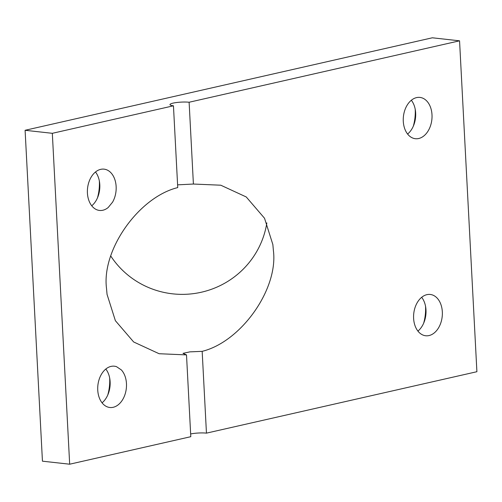 <?xml version="1.0" encoding="UTF-8"?>
<svg xmlns="http://www.w3.org/2000/svg" width="502" height="502" viewBox="0 0 502 502"><rect width="100%" height="100%" fill="white"/><g stroke="black" fill="none" stroke-linecap="round" stroke-linejoin="round"><path stroke-width="0.75" d="M429.041 335.556A20.777 14.301 -83.7 0 1 425.677 335.756A20.777 14.301 -83.7 0 1 413.585 315.953A20.777 14.301 -83.7 0 1 426.901 294.661A20.777 14.301 -83.7 0 1 430.264 294.461A20.777 14.301 -83.7 0 1 442.356 314.258A20.777 14.301 -83.7 0 1 429.041 335.556M418.718 138.508A20.777 14.301 -83.7 0 1 415.349 138.703A20.777 14.301 -83.7 0 1 403.257 118.905A20.777 14.301 -83.7 0 1 416.572 97.608A20.777 14.301 -83.7 0 1 419.936 97.413A20.777 14.301 -83.7 0 1 432.027 117.211A20.777 14.301 -83.7 0 1 418.718 138.508M113.176 407.298A20.777 14.301 -83.7 0 1 109.812 407.492A20.777 14.301 -83.7 0 1 97.721 387.695A20.777 14.301 -83.7 0 1 111.036 366.397A20.777 14.301 -83.7 0 1 114.4 366.203A20.777 14.301 -83.7 0 1 116.533 366.68L121.371 369.943A20.777 14.301 -83.7 0 1 125.807 391.541A20.777 14.301 -83.7 0 1 113.176 407.298M102.847 210.244A20.777 14.301 -83.7 0 1 99.484 210.445A20.777 14.301 -83.7 0 1 87.392 190.647A20.777 14.301 -83.7 0 1 100.707 169.35A20.777 14.301 -83.7 0 1 104.071 169.149A20.777 14.301 -83.7 0 1 115.334 181.209A20.777 14.301 -83.7 0 1 112.58 202.149L108.194 207.502A20.777 14.301 -83.7 0 1 102.847 210.244M186.506 354.901L159.121 353.728L133.67 341.981L115.378 320.69L107.045 294.36L106.518 288.418C101.486 249.933 138.778 197.135 177.739 187.591L173.454 105.803A11.333 1.908 177 0 1 169.971 104.617A11.333 1.908 177 0 1 176.798 102.496A11.333 1.908 177 0 1 189.116 102.245L459.556 40.819L432.329 37.794L25.1 130.288L42.444 461.181L69.671 464.206L190.791 436.696L186.506 354.901L183.004 353.345L189.863 351.864L202.168 351.344L206.454 433.138A11.333 1.908 -3 0 0 190.653 433.966M266.844 222.907A85.359 84.135 -7.1 0 1 200.21 292.478A85.359 84.135 -7.1 0 1 110.791 256.058M189.116 102.245L193.402 184.039L220.786 185.207L246.244 196.96L264.529 218.251L272.862 244.574L273.389 250.517C278.422 289.008 241.129 341.799 202.168 351.344M193.402 184.039L177.595 184.849M108.194 207.502L112.58 202.149M69.671 464.206L52.327 133.312L173.454 105.803M413.315 126.19A35.88 24.705 96.3 0 0 415.204 109.179M423.644 323.238A35.88 24.705 96.3 0 0 425.533 306.226M107.773 394.974A35.88 24.705 96.3 0 0 109.668 377.962M97.451 197.926A35.88 24.705 96.3 0 0 98.486 193.577A35.88 24.705 96.3 0 0 99.34 180.915M95.487 171.991A20.777 14.301 -83.7 0 1 99.653 182.985A20.777 14.301 -83.7 0 1 98.21 195.981A20.777 14.301 -83.7 0 1 91.734 205.789M105.815 369.045A20.777 14.301 -83.7 0 1 109.982 380.033A20.777 14.301 -83.7 0 1 108.539 393.028A20.777 14.301 -83.7 0 1 102.063 402.836M25.1 130.288L52.327 133.312M459.556 40.819L476.9 371.712L206.454 433.138M411.351 100.256A20.777 14.301 -83.7 0 1 415.518 111.243A20.777 14.301 -83.7 0 1 414.075 124.245A20.777 14.301 -83.7 0 1 407.599 134.047M421.68 297.303A20.777 14.301 -83.7 0 1 425.847 308.291A20.777 14.301 -83.7 0 1 424.403 321.293A20.777 14.301 -83.7 0 1 417.928 331.094"/></g></svg>
